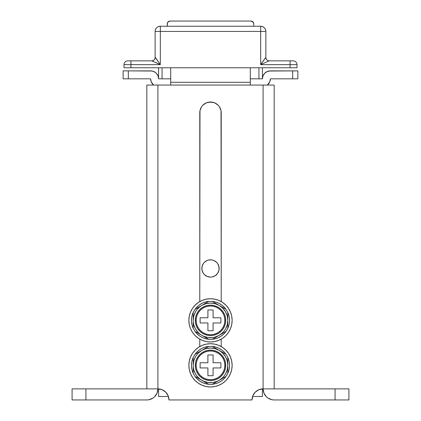 <?xml version="1.0" encoding="UTF-8"?>
<svg xmlns="http://www.w3.org/2000/svg" width="421" height="421" viewBox="0 0 421 421"><rect width="100%" height="100%" fill="white"/><g stroke="black" fill="none" stroke-linecap="round" stroke-linejoin="round"><path stroke-width="0.63" d="M335.069 399.95L348.909 399.95L348.909 388.878L274.171 388.878L274.171 85.063L146.829 85.063L146.829 388.878L146.829 85.063L263.099 85.063L263.099 388.878L258.857 389.72L255.268 392.119L252.868 395.714L252.021 399.95L168.979 399.95L252.021 399.95A11.072 11.072 0 0 1 263.099 388.878L335.069 388.878L335.069 399.95L274.171 399.95L348.909 399.95L348.909 388.878L335.069 388.878L335.069 399.95M264.962 395.03L266.34 396.708L263.941 393.114L263.099 388.878L274.171 388.878L274.171 85.063L263.099 85.063L263.099 388.878A11.072 11.072 0 0 0 274.171 399.95L272.008 399.74L268.019 398.082L269.929 399.108M151.071 399.108L152.981 398.082L148.992 399.74L146.829 399.95A11.072 11.072 0 0 0 157.901 388.878L85.931 388.878L85.931 399.95L146.829 399.95L72.091 399.95L72.091 388.878L72.091 399.95L85.931 399.95L85.931 388.878L72.091 388.878L157.901 388.878A11.072 11.072 0 0 1 168.979 399.95L168.132 395.714L165.732 392.119L162.143 389.72L157.901 388.878L157.901 85.063L157.901 388.878L157.059 393.114L154.66 396.708L156.038 395.03M221.225 346.567L221.225 339.142L221.225 346.567M221.225 301.583L221.02 110.655L219.42 106.787L218.083 105.161L214.605 102.835L210.5 102.019L206.395 102.835L202.917 105.161L201.58 106.787L199.98 110.655L199.775 301.583L199.775 112.749A10.725 10.725 0 0 1 210.5 102.019A10.725 10.725 0 0 1 221.225 112.749L221.225 301.583M199.775 339.142L199.775 346.567L199.775 339.142M255.268 392.119L253.889 393.798M252.868 395.714L252.237 397.792M168.763 397.792L168.132 395.714M221.02 110.655L219.42 106.787M212.594 102.224L208.406 102.224M204.543 103.829L202.917 105.161M199.98 110.655L199.775 112.749M268.019 398.082L266.34 396.708M154.66 396.708L152.981 398.082M219.152 268.461A8.652 8.652 0 0 1 210.5 277.113A8.652 8.652 0 0 1 201.848 268.461L202.017 270.145L202.017 266.772L201.848 268.461A8.652 8.652 0 0 1 210.5 259.81A8.652 8.652 0 0 1 219.152 268.461L218.494 265.151L217.694 263.651L216.615 262.341L213.81 260.467L212.189 259.973L208.811 259.973L207.19 260.467L204.385 262.341L207.19 260.467L208.811 259.973L212.189 259.973L213.81 260.467L216.615 262.341L217.694 263.651L218.983 266.772L218.983 270.145L219.152 268.461M261.388 67.765L159.612 67.765M212.189 276.944L215.305 275.65L212.189 276.944L210.5 277.113L207.19 276.45L204.385 274.576L203.306 273.266L202.017 270.145M203.306 263.651L202.017 266.772L203.306 263.651L204.385 262.341M262.404 388.899L262.404 396.487L262.404 388.899M252.579 396.487L262.404 396.487L252.579 396.487M262.404 67.765L262.404 78.838L258.941 78.838L262.404 78.838L262.404 67.765L258.941 67.765L258.941 78.838L250.295 78.838L258.941 78.838L258.941 67.765L250.295 67.765L250.295 85.063L250.295 82.295L170.705 82.295L170.705 85.063L170.705 82.295L250.295 82.295L250.295 67.765L170.705 67.765L170.705 82.295L170.705 67.765L162.059 67.765L162.059 78.838L170.705 78.838L162.059 78.838L162.059 67.765L158.596 67.765L158.596 78.838L162.059 78.838L158.596 78.838L158.596 67.765M218.983 270.145L217.694 273.266L215.305 275.65M158.596 396.487L168.421 396.487L158.596 396.487L158.596 388.899L158.596 396.487M292.963 60.845L290.085 60.845L290.085 64.65L297.005 64.65A3.805 3.805 0 0 0 293.2 60.845A3.805 3.805 0 0 1 297.005 64.65L297.005 67.765L290.085 67.765L297.005 67.765L297.005 64.65L290.085 64.65L290.085 67.765L258.941 67.765L290.085 67.765L290.085 64.65L260.673 64.65L260.673 26.239L160.327 26.239C157.175 26.549 155.444 28.281 155.133 31.433L155.133 57.382L155.565 57.682L155.202 57.382A3.463 3.415 -90 0 1 151.786 60.845L127.8 60.845A3.805 3.805 0 0 0 123.995 64.65L123.995 67.765L162.059 67.765L130.915 67.765L130.915 64.65L130.915 67.765L123.995 67.765L123.995 64.65A3.805 3.805 0 0 1 127.8 60.845L130.915 60.845L130.915 64.65L123.995 64.65L130.915 64.65L130.915 60.845L151.786 60.845C153.849 60.624 154.986 59.472 155.202 57.382L160.327 64.65L130.915 64.65L160.327 64.65L160.327 31.433L160.327 64.65L157.949 63.508M262.136 62.419L265.867 57.382L265.867 31.433L260.673 31.433L260.673 64.65L290.085 64.65L290.085 60.845L293.142 60.845M253.542 22.76L252.042 21.261L253.542 22.76L252.942 21.86L253.752 23.818L253.752 26.239L260.673 26.239L260.673 31.433L160.327 31.433L265.867 31.433C265.556 28.281 263.825 26.549 260.673 26.239A5.189 5.189 0 0 1 265.867 31.433L265.867 57.382A3.463 3.463 0 0 0 269.324 60.845A3.463 3.463 0 0 1 265.867 57.382L260.673 64.65L269.214 60.845A3.463 3.415 90 0 1 265.798 57.382C266.014 59.472 267.151 60.624 269.214 60.845L290.085 60.845L269.214 60.845L260.673 64.65L262.13 62.434M155.202 57.382L155.133 57.382A3.463 3.463 0 0 1 151.676 60.845A3.463 3.463 0 0 0 155.133 57.382L155.133 31.433L160.327 31.433L155.133 31.433A5.189 5.189 0 0 1 160.327 26.239L253.752 26.239L253.752 23.818A2.768 2.768 0 0 0 250.984 21.05L170.016 21.05A2.768 2.768 0 0 0 167.248 23.818L167.248 26.239L167.458 22.76L168.058 21.86L167.458 22.76L168.058 21.86L167.458 22.76L168.058 21.86L170.016 21.05L250.984 21.05L252.942 21.86L252.042 21.261M168.058 21.86L168.958 21.261L167.458 22.76M155.565 57.682L160.327 64.65L151.786 60.845L157.933 63.503M160.327 31.433L160.327 26.239L160.327 31.433M123.127 70.875L123.127 78.838L150.639 78.838L151.244 81.885L153.644 85.063A7.957 7.957 0 0 1 150.639 78.838L128.321 78.838L128.321 70.875L123.127 70.875L123.127 78.838L128.321 78.838L128.321 70.875L123.127 70.875M269.756 81.885L270.361 78.838A7.957 7.957 0 0 1 267.356 85.063L269.756 81.885L270.361 78.838L297.873 78.838L297.873 70.875L268.808 71.033L265.94 72.217L264.735 73.207L263.009 75.791L262.404 78.838A7.957 7.957 0 0 1 270.361 70.875L267.319 71.486L264.735 73.207M150.639 70.875A7.957 7.957 0 0 1 158.596 78.838L157.991 75.791L156.265 73.207L155.06 72.217L152.191 71.033L128.321 70.875L150.639 70.875M270.361 78.838L292.679 78.838L292.679 70.875L270.361 70.875M263.009 75.791L262.404 78.838M158.443 77.285L157.991 75.791M156.265 73.207L155.06 72.217L152.191 71.033M150.792 80.39L151.244 81.885M152.976 84.468L153.644 85.063M267.356 85.063L268.024 84.468M292.679 70.875L292.679 78.838L297.873 78.838L297.873 70.875L292.679 70.875M196.139 320.365A14.361 14.361 0 0 0 210.5 334.721A14.361 14.361 0 0 0 224.861 320.365L225.724 320.365A15.224 15.224 0 0 1 210.5 335.59A15.224 15.224 0 0 1 195.276 320.365L196.139 320.365L196.418 317.56L197.233 314.866L198.559 312.387L200.343 310.209L202.522 308.425L205.006 307.098L207.7 306.277L210.5 306.004L213.3 306.277L215.994 307.098L218.478 308.425L220.657 310.209L222.441 312.387L223.767 314.866L224.582 317.56L224.861 320.365L224.582 323.165L223.767 325.859L222.441 328.343L220.657 330.517L218.478 332.306L215.994 333.632L213.3 334.448L210.5 334.721L207.7 334.448L205.006 333.632L202.522 332.306L200.343 330.517L198.559 328.343L197.233 325.859L196.418 323.165L196.139 320.365L195.276 320.365A15.224 15.224 0 0 1 210.5 305.141A15.224 15.224 0 0 1 225.724 320.365L224.861 320.365A14.361 14.361 0 0 0 210.5 306.004A14.361 14.361 0 0 0 196.139 320.365M196.781 309.824L199.97 306.635L201.848 305.383A17.303 17.303 0 0 1 219.152 305.383L212.284 301.415A19.029 19.029 0 0 1 226.019 309.346L227.803 312.435A19.029 19.029 0 0 1 212.284 339.31L219.152 335.348A17.303 17.303 0 0 1 193.197 320.365L193.197 328.291A19.029 19.029 0 0 1 193.197 312.435L193.197 320.365A17.303 17.303 0 0 1 201.848 305.383L194.981 309.346A19.029 19.029 0 0 1 208.716 301.415L201.848 305.383L206.022 303.652L210.5 303.062L214.978 303.652L219.152 305.383A17.303 17.303 0 0 1 227.803 320.365L227.803 313.924M212.431 301.499L212.863 301.752L212.431 301.499M215.142 303.067L214.468 302.678M216.268 303.715L215.51 303.278M217.478 304.415L217.941 304.683M207.427 302.157L203.111 304.651M208.558 301.504L207.448 302.146M219.972 305.851L220.325 306.062M224.735 308.604L219.152 305.383L222.735 308.13L225.482 311.714L227.214 315.887L227.803 320.365A17.303 17.303 0 0 1 219.152 335.348L217.894 336.074M226.019 309.346L216.673 303.946M227.803 312.603L227.803 313.103L227.803 312.603M227.803 314.576L227.803 314.929M227.803 315.745L227.803 316.145M227.803 317.187L227.803 313.119M227.803 327.601L227.803 319.071M195.57 331.722L208.716 339.31A19.029 19.029 0 0 1 194.981 331.385L193.197 328.291L193.197 326.801L193.197 327.622M193.197 326.154L193.197 326.812M193.197 324.986L193.197 325.78M193.197 323.538L193.197 323.244M199.959 334.085L198.265 332.595L195.518 329.017L193.786 324.844L193.197 321.66M201.028 334.874L200.675 334.669M208.716 339.31L207.427 338.568L208.716 339.31L212.284 339.31L226.019 331.385L227.803 328.291L227.803 321.812M208.569 339.226L208.137 338.979L208.569 339.226M205.858 337.663L206.532 338.052M204.732 337.01L204.343 336.789M204.338 336.784L205.49 337.447M203.522 336.316L203.117 336.079M224.219 330.901L222.735 332.595L219.152 335.348L214.978 337.074L212.758 337.516L208.242 337.516L203.88 336.347L201.848 335.348L203.059 336.042M193.197 312.614L194.981 309.346L195.591 308.993M196.86 308.261L195.133 309.256M201.848 305.383L198.302 307.43M195.518 311.714L196.775 309.83L195.518 311.714L193.786 315.887L193.197 320.37M193.197 313.124L193.197 313.908M193.197 312.603L193.197 318.902M226.019 331.385L225.409 331.737M224.14 332.464L225.867 331.469M219.152 335.348L222.698 333.295M227.803 328.291L227.803 326.833M199.97 334.09L196.26 332.122M224.225 330.895L225.482 329.017L224.225 330.895M227.803 320.365L227.214 324.844L225.482 329.017M200.117 317.771L200.117 322.96L207.906 322.96L207.906 330.743L213.094 330.743L213.094 322.96L220.883 322.96L220.883 317.771L213.094 317.771L213.094 309.982L207.906 309.982L207.906 317.771L200.117 317.771L207.906 317.771L207.906 309.982L213.094 309.982L213.094 317.771L220.883 317.771L220.883 322.96L213.094 322.96L213.094 330.743L207.906 330.743L207.906 322.96L200.117 322.96L200.117 317.771M195.276 320.365L195.565 323.333L196.433 326.191L197.838 328.822L199.733 331.127L202.043 333.022L204.674 334.432L207.532 335.295L210.5 335.59L213.468 335.295L216.326 334.432L218.957 333.022L221.267 331.127L223.162 328.822L224.567 326.191L225.435 323.333L225.724 320.365L225.435 317.392L224.567 314.54L223.162 311.903L221.267 309.598L218.957 307.704L216.326 306.299L213.468 305.43L210.5 305.141L207.532 305.43L204.674 306.299L202.043 307.704L199.733 309.598L197.838 311.903L196.433 314.54L195.565 317.392L195.276 320.365M227.803 318.913L227.803 317.497M222.788 333.248L223.84 332.637M203.106 336.074L204.327 336.779M193.197 321.818L193.197 324.57M212.284 301.415L208.569 301.499M198.212 307.483L197.16 308.088M225.867 309.256L225.43 309.003M211.995 301.389L215.578 302.02L218.973 303.32L222.062 305.246L224.725 307.719L226.872 310.661L228.419 313.95L229.313 317.481L229.519 321.112L229.029 324.717L227.861 328.159L226.061 331.322L223.693 334.085L220.841 336.342L217.61 338.016L214.121 339.047L210.5 339.394L206.879 339.047L203.39 338.016L200.159 336.342L197.307 334.085L194.939 331.322L193.139 328.159L191.971 324.717L191.481 321.112L191.687 317.481L192.581 313.95L194.128 310.661L196.275 307.719L198.938 305.246L202.027 303.32L205.422 302.02L209.005 301.389M198.938 305.246L196.275 307.719L194.128 310.661M192.581 313.95L191.687 317.481L191.481 321.112M191.971 324.717L193.139 328.159L194.939 331.322M197.307 334.085L200.159 336.342L203.39 338.016M206.879 339.047L210.5 339.394L214.121 339.047M227.861 328.159L229.029 324.717L229.519 321.112M218.973 303.32L215.578 302.02M232.129 320.365A21.629 21.629 0 0 0 210.5 298.736A21.629 21.629 0 0 0 188.871 320.365A21.629 21.629 0 0 1 210.5 298.736A21.629 21.629 0 0 1 232.129 320.365L231.713 316.145L230.482 312.087L228.482 308.351L225.793 305.072L222.514 302.383L218.778 300.383L214.721 299.152L210.5 298.736L206.279 299.152L202.222 300.383L198.486 302.383L195.207 305.072L192.518 308.351L190.518 312.087L189.287 316.145L188.871 320.365L189.287 324.58L190.518 328.638L192.518 332.38L195.207 335.658L198.486 338.347L202.222 340.342L206.279 341.573L210.5 341.989L214.721 341.573L218.778 340.342L222.514 338.347L225.793 335.658L228.482 332.38L230.482 328.638L231.713 324.58L232.129 320.365A21.629 21.629 0 0 1 210.5 341.989A21.629 21.629 0 0 1 188.871 320.365A21.629 21.629 0 0 0 210.5 341.989A21.629 21.629 0 0 0 232.129 320.365M228.482 308.351L225.793 305.072L222.514 302.383M198.486 302.383L195.207 305.072L192.518 308.351M192.518 332.38L195.207 335.658L198.486 338.347M222.514 338.347L225.793 335.658L228.482 332.38M196.139 365.349A14.361 14.361 0 0 0 210.5 379.705A14.361 14.361 0 0 0 224.861 365.349L225.724 365.349A15.224 15.224 0 0 1 210.5 380.573A15.224 15.224 0 0 1 195.276 365.349L196.139 365.349L196.418 362.544L197.233 359.85L198.559 357.371L200.343 355.192L202.522 353.408L205.006 352.082L207.7 351.261L210.5 350.988L213.3 351.261L215.994 352.082L218.478 353.408L220.657 355.192L222.441 357.371L223.767 359.85L224.582 362.544L224.861 365.349L224.582 368.149L223.767 370.843L222.441 373.327L220.657 375.5L218.478 377.29L215.994 378.616L213.3 379.432L210.5 379.705L207.7 379.432L205.006 378.616L202.522 377.29L200.343 375.5L198.559 373.327L197.233 370.843L196.418 368.149L196.139 365.349L195.276 365.349A15.224 15.224 0 0 1 210.5 350.125A15.224 15.224 0 0 1 225.724 365.349L224.861 365.349A14.361 14.361 0 0 0 210.5 350.988A14.361 14.361 0 0 0 196.139 365.349M196.781 354.808L198.265 353.114L201.848 350.361A17.303 17.303 0 0 1 219.152 350.361L212.284 346.399A19.029 19.029 0 0 1 226.019 354.329L227.803 357.418A19.029 19.029 0 0 1 212.284 384.294L219.152 380.331A17.303 17.303 0 0 1 193.197 365.349L193.197 373.274A19.029 19.029 0 0 1 193.197 357.418L193.197 365.349A17.303 17.303 0 0 1 201.848 350.361L194.981 354.329A19.029 19.029 0 0 1 208.716 346.399L201.848 350.361L206.022 348.635L210.5 348.046L214.978 348.635L219.152 350.361A17.303 17.303 0 0 1 227.803 365.349L227.803 358.103M212.431 346.483L212.863 346.736L212.431 346.483M215.142 348.051L214.468 347.662M216.268 348.699L215.51 348.262M217.478 349.398L217.941 349.667M207.427 347.141L203.111 349.635M208.558 346.488L207.448 347.13M219.951 350.825L220.325 351.04M226.019 354.329L219.152 350.361L222.735 353.114L225.482 356.698L227.214 360.871L227.803 365.349A17.303 17.303 0 0 1 219.152 380.331L226.019 376.369L227.803 373.274L227.803 365.339L227.214 369.827L225.482 373.995L224.225 375.879L225.482 373.995M227.803 359.56L227.803 359.913M227.803 360.723L227.803 358.902M227.803 362.171L227.803 362.465M227.803 365.349L227.803 364.054M193.197 371.138L193.197 373.274L194.981 376.369A19.029 19.029 0 0 0 208.716 384.294L207.427 383.552L208.716 384.294L212.284 384.294L217.889 381.063M193.197 370.775L193.197 369.97M193.197 368.522L193.197 369.549M199.959 379.068L196.775 375.879L195.518 373.995L193.786 369.827L193.197 366.644M201.028 379.858L200.675 379.653M195.57 376.706L208.716 384.294M208.569 384.21L208.137 383.963L208.569 384.21M205.858 382.647L206.532 383.036M204.732 381.994L205.49 382.431M203.522 381.3L203.059 381.026M193.197 363.897L193.197 357.418L194.981 354.329L198.302 352.414M196.86 353.245L197.154 353.077M201.848 350.361L198.212 352.466M193.197 358.908L193.197 358.108M226.019 376.369L224.14 377.448M224.219 375.885L222.735 377.579L219.152 380.331L222.698 378.279M227.803 371.785L227.803 372.585M227.803 373.095L227.803 366.807M196.775 354.814L195.518 356.698L196.775 354.814M193.792 360.86L195.518 356.698M193.197 365.349L193.786 360.871M199.97 379.074L204.327 381.763M219.152 380.331L217.12 381.331L212.758 382.5L208.242 382.5L203.88 381.331L196.26 377.105M200.117 362.755L200.117 367.943L207.906 367.943L207.906 375.727L213.094 375.727L213.094 367.943L220.883 367.943L220.883 362.755L213.094 362.755L213.094 354.966L207.906 354.966L207.906 362.755L200.117 362.755L207.906 362.755L207.906 354.966L213.094 354.966L213.094 362.755L220.883 362.755L220.883 367.943L213.094 367.943L213.094 375.727L207.906 375.727L207.906 367.943L200.117 367.943L200.117 362.755M195.276 365.349L195.565 368.317L196.433 371.175L197.838 373.806L199.733 376.111L202.043 378.005L204.674 379.416L207.532 380.279L210.5 380.573L213.468 380.279L216.326 379.416L218.957 378.005L221.267 376.111L223.162 373.806L224.567 371.175L225.435 368.317L225.724 365.349L225.435 362.376L224.567 359.518L223.162 356.887L221.267 354.582L218.957 352.687L216.326 351.282L213.468 350.414L210.5 350.125L207.532 350.414L204.674 351.282L202.043 352.687L199.733 354.582L197.838 356.887L196.433 359.518L195.565 362.376L195.276 365.349M227.803 363.897L227.803 361.144M222.788 378.232L223.84 377.621M225.867 376.453L225.43 376.706M193.197 366.802L193.197 368.217M193.197 371.79L193.197 372.59M212.284 346.399L208.569 346.483M195.133 354.24L195.57 353.987M224.74 353.593L216.673 348.93M225.867 354.24L225.43 353.987M211.995 346.372L215.578 347.004L218.973 348.304L222.062 350.23L224.725 352.703L226.872 355.645L228.419 358.934L229.313 362.46L229.519 366.096L229.029 369.701L227.861 373.143L226.061 376.306L223.693 379.068L220.841 381.326L217.61 382.999L214.121 384.031L210.5 384.378L206.879 384.031L203.39 382.999L200.159 381.326L197.307 379.068L194.939 376.306L193.139 373.143L191.971 369.701L191.481 366.096L191.687 362.46L192.581 358.934L194.128 355.645L196.275 352.703L198.938 350.23L202.027 348.304L205.422 347.004L209.005 346.372M198.938 350.23L196.275 352.703L194.128 355.645M192.581 358.934L191.687 362.46L191.481 366.096M191.971 369.701L193.139 373.143L194.939 376.306M197.307 379.068L200.159 381.326L203.39 382.999M206.879 384.031L210.5 384.378L214.121 384.031M227.861 373.143L229.029 369.701L229.519 366.096M218.973 348.304L215.578 347.004M232.129 365.349A21.629 21.629 0 0 0 210.5 343.72A21.629 21.629 0 0 0 188.871 365.349A21.629 21.629 0 0 1 210.5 343.72A21.629 21.629 0 0 1 232.129 365.349L231.713 361.129L230.482 357.071L228.482 353.33L225.793 350.056L222.514 347.367L218.778 345.367L214.721 344.136L210.5 343.72L206.279 344.136L202.222 345.367L198.486 347.367L195.207 350.056L192.518 353.33L190.518 357.071L189.287 361.129L188.871 365.349L189.287 369.564L190.518 373.622L192.518 377.363L195.207 380.642L198.486 383.331L202.222 385.326L206.279 386.557L210.5 386.973L214.721 386.557L218.778 385.326L222.514 383.331L225.793 380.642L228.482 377.363L230.482 373.622L231.713 369.564L232.129 365.349A21.629 21.629 0 0 1 210.5 386.973A21.629 21.629 0 0 1 188.871 365.349A21.629 21.629 0 0 0 210.5 386.973A21.629 21.629 0 0 0 232.129 365.349M228.482 353.33L225.793 350.056L222.514 347.367M198.486 347.367L195.207 350.056L192.518 353.33M192.518 377.363L195.207 380.642L198.486 383.331M222.514 383.331L225.793 380.642L228.482 377.363"/></g></svg>
